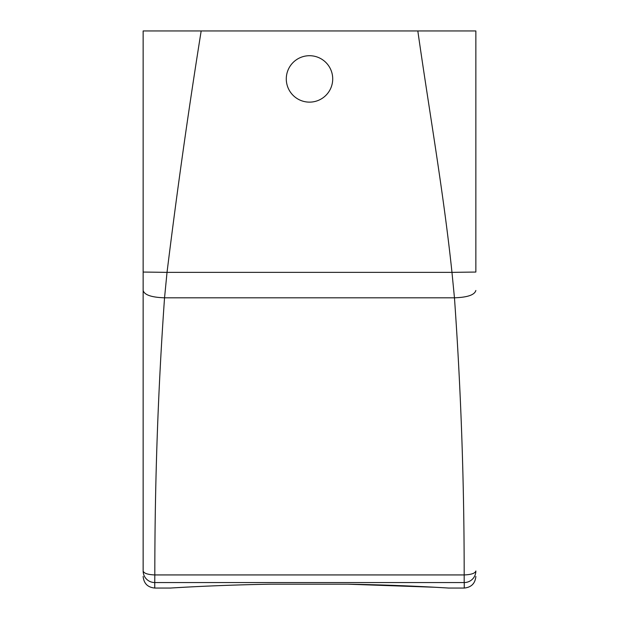 <?xml version="1.0" encoding="UTF-8"?>
<svg xmlns="http://www.w3.org/2000/svg" width="619" height="619" viewBox="0 0 619 619"><rect width="100%" height="100%" fill="white"/><g stroke="black" fill="none" stroke-linecap="round" stroke-linejoin="round"><path stroke-width="0.93" d="M143.144 570.409L143.144 30.95L475.856 30.95L475.856 272.051L451.971 272.36C443.56 192.13 429.006 109.756 417.825 30.95M143.144 276.384L143.144 272.051L167.029 272.36C177.096 190.691 188.486 110.221 201.175 30.95M475.856 30.95L475.856 272.051M347.599 584.181C410.575 585.249 455.352 588.545 448.195 588.019C443.792 587.779 401.893 585.063 347.599 584.181L271.401 584.181C208.425 585.249 163.648 588.545 170.805 588.019C175.208 587.779 217.107 585.063 271.401 584.181L347.599 584.181L434.948 587.261M143.144 290.489C144.413 294.938 151.547 297.375 164.546 297.809L167.029 272.36L451.971 272.36L454.454 297.809L164.546 297.809C158.046 389.552 154.804 481.922 154.82 574.935C147.724 574.649 143.832 573.326 143.144 570.973A11.606 11.575 180 0 0 154.75 582.549L154.82 574.935L464.18 574.935C464.196 481.922 460.954 389.552 454.454 297.809C467.453 297.375 474.587 294.938 475.856 290.489M464.18 582.549L464.25 582.549A11.606 11.575 0 0 0 475.856 570.973C475.168 573.326 471.276 574.649 464.18 574.935L464.18 582.549L154.82 582.549M154.75 582.549L154.75 588.05L170.225 588.05L184.052 587.261M289.127 67.796A23.213 23.213 0 0 1 320.627 58.55A23.213 23.213 0 0 1 329.873 90.049A23.213 23.213 0 0 1 298.373 99.295A23.213 23.213 0 0 1 289.127 67.796M464.25 582.549L464.25 588.05C471.299 587.361 475.168 583.493 475.856 576.444M154.75 588.05C147.701 587.361 143.832 583.493 143.144 576.444M464.25 588.05L448.775 588.05"/></g></svg>
